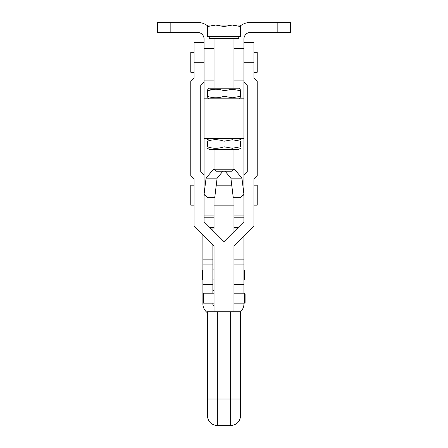 <?xml version="1.0" encoding="UTF-8"?>
<svg xmlns="http://www.w3.org/2000/svg" width="448" height="448" viewBox="0 0 448 448"><rect width="100%" height="100%" fill="white"/><g stroke="black" fill="none" stroke-linecap="round" stroke-linejoin="round"><path stroke-width="0.67" d="M233.968 48.681L243.936 48.681L243.936 39.01A6.647 6.647 0 0 1 250.578 32.368L290.45 32.368L290.45 22.4L250.578 22.4A16.61 16.61 0 0 0 240.61 25.721A16.61 16.61 0 0 1 250.578 22.4M214.032 80.108L204.064 80.108L204.064 39.01A6.647 6.647 0 0 0 197.422 32.368L170.839 32.368L170.839 22.4L157.55 22.4L157.55 32.368L170.839 32.368M204.064 80.108L204.064 98.818L243.936 98.818L243.936 80.108L233.968 80.108M170.839 22.4L197.422 22.4A16.61 16.61 0 0 1 207.39 25.721M204.064 48.681L214.032 48.681M204.064 41.681L203.689 42.336M243.936 48.681L243.936 80.108M194.096 52.304L190.775 52.304L190.775 72.234L194.096 72.234M253.904 72.234L257.225 72.234L257.225 52.304L253.904 52.304M194.096 185.198L190.775 185.198L190.775 205.134L194.096 205.134M253.904 205.134L257.225 205.134L257.225 185.198L253.904 185.198M240.61 399.022L240.61 311.78L207.39 311.78L207.39 415.632C207.978 421.686 211.299 425.012 217.353 425.6L230.647 425.6C236.701 425.012 240.022 421.686 240.61 415.632L240.61 399.022L230.647 399.022L230.647 425.6M245.095 302.478L245.095 293.843L244.434 293.177L244.434 303.145L245.095 302.478M203.566 293.177L202.905 293.843L202.905 302.478L203.566 303.145L203.566 293.177L214.032 293.177M243.936 62.272L253.904 62.272L253.904 78.075L257.225 81.396L257.225 176.036L253.904 179.362L253.904 225.876L233.968 245.806L233.968 311.78M243.936 175.23L247.257 171.909L247.257 85.529L243.936 82.202M204.904 195.166L204.064 195.166L204.064 194.421L206.058 178.175L217.112 178.175L214.721 197.674L207.721 197.674L204.064 194.421L204.064 221.743L224 241.679L243.936 221.743L243.936 98.818M204.064 175.23L200.743 171.909L200.743 85.529L204.064 82.202M204.064 62.272L194.096 62.272L194.096 78.075L190.775 81.396L190.775 176.036L194.096 179.362L194.096 225.876L214.032 245.806L214.032 311.78M194.096 62.272L194.096 42.336L204.064 42.336M253.904 62.272L253.904 42.336L243.936 42.336M211.282 228.962L214.032 228.962L214.032 197.674M204.064 221.743L204.064 217.79L214.032 217.79M204.064 215.102L214.032 215.102M243.936 221.743L243.936 217.79L233.968 217.79L233.968 215.102L243.936 215.102M233.968 217.79L233.968 231.711M233.968 215.102L233.968 197.674M240.279 197.674L243.936 194.421L241.942 178.175L230.888 178.175L233.279 197.674L240.279 197.674M225.12 171.242L230.888 178.175M241.942 178.175L233.968 168.588M243.936 194.421L243.936 195.166L243.096 195.166M204.064 194.421L204.064 138.684L243.936 138.684M206.058 178.175L214.032 168.588M222.88 171.242L217.112 178.175M243.936 279.804L244.518 279.222L244.518 270.586L243.936 270.004M202.899 270.004L202.322 270.586L202.322 279.222L202.899 279.804M212.867 293.177L212.867 244.642M212.867 286.031L202.899 286.031L202.905 298.138M233.968 245.806L233.968 259.874L243.936 259.874L243.936 284.57L233.968 284.57M233.968 286.031L243.936 286.031L243.936 293.177M214.032 291.054A3.987 3.422 0 0 1 212.867 288.635M240.542 311.78A13.955 11.984 180 0 0 243.936 303.951L243.936 303.145M243.936 286.031L243.936 284.57M243.936 259.874L243.936 235.838M212.867 303.145L212.867 303.951A3.987 3.422 180 0 0 214.032 306.37M207.39 312.766L206.987 312.424A13.955 11.984 0 0 1 202.899 303.951L202.899 298.138M212.867 230.546L212.867 228.962M202.899 286.031L202.899 264.936L212.867 264.936M212.867 259.874L202.899 259.874L202.899 264.936M202.899 259.874L202.899 234.679M207.385 141.226C207.385 139.227 207.385 139.227 207.385 141.226C207.385 139.227 207.385 139.227 207.385 141.226C212.923 139.227 218.462 139.227 224 141.226L232.31 139.742L240.615 141.226C240.615 139.227 240.615 139.227 240.615 141.226C240.615 139.227 240.615 139.227 240.615 141.226L240.615 146.776C240.615 148.775 240.615 148.775 240.615 146.776C240.615 148.775 240.615 148.775 240.615 146.776L232.31 148.26L224 146.776C218.462 148.775 212.923 148.775 207.385 146.776C207.385 148.775 207.385 148.775 207.385 146.776C207.385 148.775 207.385 148.775 207.385 146.776L207.385 141.226M240.615 148.26L238.784 149.318L209.216 149.318L207.385 148.26M224 141.226L224 146.776M240.615 89.242L238.784 88.183L209.216 88.183L207.385 89.242M214.032 89.303L207.385 90.726C207.385 88.726 207.385 88.726 207.385 90.726C207.385 88.726 207.385 88.726 207.385 90.726C212.923 88.726 218.462 88.726 224 90.726L232.31 89.242L240.615 90.726C240.615 88.726 240.615 88.726 240.615 90.726C240.615 88.726 240.615 88.726 240.615 90.726L240.615 96.275C240.615 98.274 240.615 98.274 240.615 96.275C240.615 98.274 240.615 98.274 240.615 96.275L232.31 97.759L224 96.275C218.462 98.274 212.923 98.274 207.385 96.275C207.385 98.274 207.385 98.274 207.385 96.275C207.385 98.274 207.385 98.274 207.385 96.275L207.385 90.726M224 90.726L224 96.275M238.75 36.686L238.75 38.349L209.25 38.349L209.25 36.686M232.305 25.06L224 26.544L215.695 25.06L240.61 25.06L240.61 26.544L232.305 25.06M233.968 169.204L214.032 169.204L216.07 171.242L231.93 171.242L233.968 169.204L233.968 149.318M207.39 26.544L207.39 25.06L215.695 25.06L207.39 26.544L207.39 36.686L224 36.686L224 26.544M240.61 26.544L240.61 36.686L224 36.686M277.161 22.4L277.161 32.368M217.353 311.78L217.353 399.022L207.39 399.022M230.647 311.78L230.647 399.022L217.353 399.022L217.353 425.6M209.77 227.45L214.032 227.45M238.23 227.45L233.968 227.45M202.899 284.57L212.867 284.57M214.032 205.134L233.968 205.134M233.968 293.177L244.434 293.177M203.566 303.145L214.032 303.145M233.968 303.145L244.434 303.145M216.255 185.198L231.745 185.198M236.718 228.962L233.968 228.962M212.867 269.92L214.032 269.92M233.968 264.936L243.936 264.936M212.867 279.888L214.032 279.888M204.064 138.684L204.064 98.818M209.216 138.684L207.385 139.742M238.784 138.684L240.615 139.742M209.216 98.818L207.385 97.759M238.784 98.818L240.615 97.759M233.968 38.349L233.968 88.183M214.032 38.349L214.032 88.183M214.032 149.318L214.032 169.204"/></g></svg>
